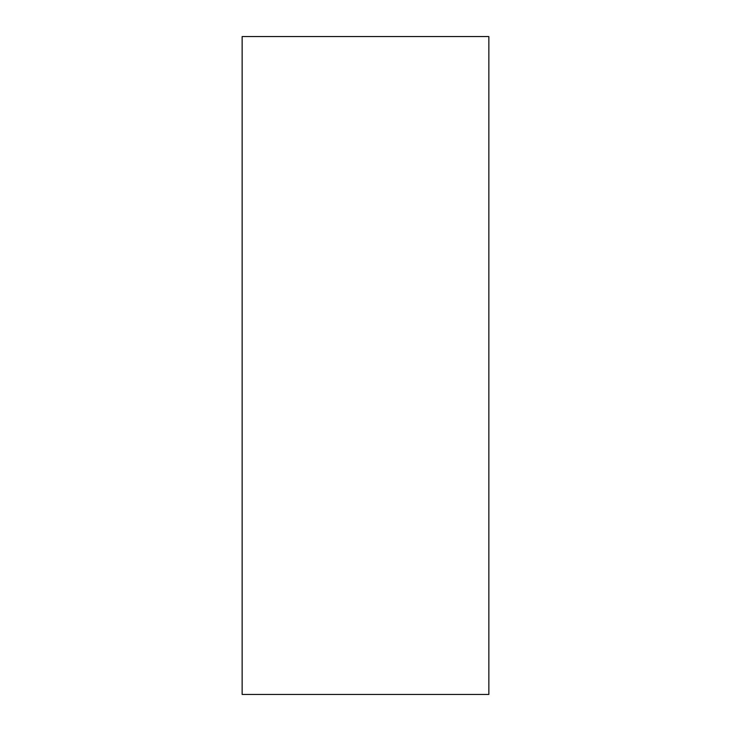 <?xml version="1.0" encoding="UTF-8"?>
<svg xmlns="http://www.w3.org/2000/svg" width="731" height="731" viewBox="0 0 731 731"><rect width="100%" height="100%" fill="white"/><g stroke="black" fill="none" stroke-linecap="round" stroke-linejoin="round"><path stroke-width="1.1" d="M488.856 694.45L488.856 36.55L242.144 36.55L242.144 694.45L488.856 694.45"/></g></svg>

